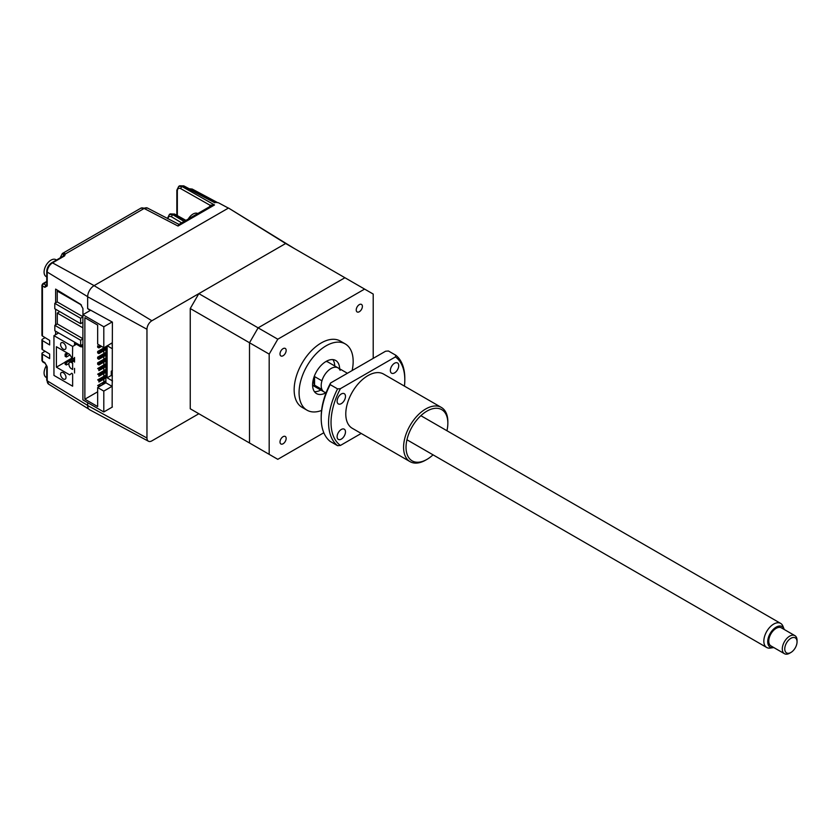 <?xml version="1.0" encoding="UTF-8"?>
<svg xmlns="http://www.w3.org/2000/svg" width="839" height="839" viewBox="0 0 839 839"><rect width="100%" height="100%" fill="white"/><g stroke="black" fill="none" stroke-linecap="round" stroke-linejoin="round"><path stroke-width="1.26" d="M80.659 340.256L80.659 345.668L54.839 330.755L54.839 325.343L80.659 340.256L82.904 338.956M82.904 327.839L57.293 313.052L57.293 323.927L54.839 325.343M80.659 345.668L82.904 344.368M89.783 310.304L89.783 309.727M81.446 305.018L57.241 291.039L57.241 301.914L82.904 316.733M57.241 291.039L58.059 290.577M82.904 316.922L80.607 318.243L80.607 323.655L54.787 308.752L54.787 303.34L57.241 301.914M82.904 322.333L80.607 323.655M80.607 318.243L54.787 303.34M56.402 367.178L69.679 374.844L71.797 373.219L72.636 374.11L72.636 386.202L53.948 375.411L53.948 335.652L72.636 346.444L72.49 358.861L69.679 354.394L56.402 346.727L56.402 367.178L65.127 362.133M63.292 372.715A3.828 2.213 60 0 1 65.788 376.082A3.828 2.213 60 0 1 65.201 379.144A3.828 2.213 60 0 1 63.292 378.955A3.828 2.213 60 0 1 60.786 375.589A3.828 2.213 60 0 1 61.373 372.526A3.828 2.213 60 0 1 63.292 372.715M63.292 342.899A3.828 2.213 60 0 1 65.788 346.266A3.828 2.213 60 0 1 65.201 349.328A3.828 2.213 60 0 1 63.292 349.139A3.828 2.213 60 0 1 60.786 345.773A3.828 2.213 60 0 1 61.373 342.711A3.828 2.213 60 0 1 63.292 342.899M53.948 335.652L58.636 332.947M72.636 346.444L76.475 344.231M71.399 362.49L72.636 363.203L72.636 369.443L71.399 368.741A3.482 2.003 -120 0 1 68.945 364.483L68.945 363.906A3.482 2.003 60 0 1 69.668 362.322A3.482 2.003 60 0 1 71.399 362.49L74.545 360.676M69.962 354.939L66.365 357.026L66.365 354.75L65.127 354.037L65.127 356.313L66.365 357.026M65.127 354.037L67.099 352.904M66.365 354.75L68.326 353.618M74.545 357.98L66.365 362.7L65.127 361.997L65.127 364.262L66.365 363.56M65.127 361.997L71.672 358.222M68.976 363.465L66.365 364.975L66.365 362.7M65.127 364.262L66.365 364.975M112.395 348.374L112.048 342.899L103.805 347.933M105.892 346.727L97.66 351.489L98.887 352.191L98.887 353.618L105.892 349.569L103.805 350.775L103.805 353.618M105.892 352.411L97.66 357.162L98.887 357.875L98.887 359.291L105.892 355.254L103.805 356.46L103.805 359.291M105.892 358.085L97.66 362.847L98.887 363.56L98.887 364.975L105.892 360.927L103.805 362.133L103.805 364.975M105.892 366.612L98.887 370.649L98.887 369.233L102.578 367.104L103.805 367.818L103.805 370.649M103.805 373.491L103.805 376.333M103.805 379.176L103.805 382.007M90.685 310.22L82.904 314.709L103.805 326.78L103.805 347.65L97.66 344.105L97.66 325.081L84.865 317.698L84.865 399.196L97.66 391.813M105.892 380.801L97.66 385.562L98.887 386.276L103.071 384.43M102.578 384.147L102.578 382.72L103.805 383.433L105.892 382.227L103.805 384M98.887 380.591L105.892 376.543L103.805 377.749L102.578 377.047L97.66 379.878L98.887 380.591L98.887 382.007L105.892 377.969M98.887 374.918L105.892 370.869L103.805 372.076L102.578 371.362L97.66 374.204L98.887 374.918L98.887 376.333L105.892 372.285M105.892 375.127L102.578 377.047M105.892 363.769L102.578 365.689L103.805 366.391L105.892 365.185L103.805 366.391L103.805 367.818M102.578 367.104L102.578 365.689L97.66 368.52L98.887 369.233M105.892 369.443L102.578 371.362M98.887 363.56L105.892 359.512M98.887 364.975L97.66 364.262L97.66 362.847M98.887 357.875L105.892 353.827M98.887 359.291L97.66 358.589L97.66 357.162M103.805 362.133L103.805 360.718L102.578 360.004M98.887 352.191L105.892 348.154M98.887 353.618L97.66 352.904L97.66 351.489M103.805 355.033L103.805 356.46L102.578 355.746M101.592 346.371L98.887 347.933L97.66 347.231L97.66 345.804L98.887 346.517L100.365 345.668M98.887 347.933L98.887 346.517M103.805 350.775L102.578 350.062M84.865 399.196L97.66 406.579L97.66 387.545L103.805 391.1L112.048 386.339L112.395 380.466M103.805 326.78L112.143 321.966M82.904 314.709L82.904 399.899L103.805 411.97L112.395 407.009M112.048 348.573L107.13 345.731L107.13 377.823L111.272 375.432L111.272 371.174L112.395 370.523M107.13 377.823L112.048 380.665M112.395 376.071L111.272 375.432M105.892 346.444L105.892 382.794L112.048 386.339M103.805 391.1L103.805 411.97M97.66 387.545L105.892 382.794M57.293 313.052L59.768 311.626M82.904 338.715L57.293 323.927M146.961 329.266A6.953 4.017 -60 0 1 151.88 320.75L285.659 243.509L228.502 208.03L94.094 285.638A9.093 5.254 120 0 0 87.655 296.775L146.961 329.266L146.961 438.021L87.655 405.531L87.655 402.647M294.269 248.48L228.502 208.03M373.208 358.368L373.208 294.059L285.659 243.509L198.853 293.629L190.243 308.532L190.243 408.771L198.853 413.742L151.88 440.863A6.953 4.017 -60 0 1 148.472 441.241A6.953 4.017 -60 0 1 146.961 438.021M148.472 441.241L89.626 409.747A9.093 5.254 -60 0 1 87.655 405.531M87.655 296.775L87.655 308.563L112.395 322.113L112.143 407.156M198.853 293.629L258.118 327.85L249.508 342.752L249.508 442.992L277.793 459.321L323.823 432.746M190.243 308.532L249.508 342.752L258.118 327.85L344.923 277.73L258.118 327.85L277.793 339.208L269.183 354.11L269.183 454.35L277.793 459.321M190.243 408.771L269.183 454.35M198.853 413.742L258.118 447.963L249.508 442.992L249.508 342.752L269.183 354.11M313.891 379.92L314.562 380.308M321.578 410.46A38.258 22.087 -60 0 1 306.99 410.177A38.258 22.087 -60 0 1 301.128 379.522A38.258 22.087 -60 0 1 326.119 345.804A38.258 22.087 -60 0 1 345.249 343.917A38.258 22.087 -60 0 1 352.139 370.534M306.99 410.177L302.071 407.334A38.258 22.087 -60 0 1 296.209 376.68A38.258 22.087 -60 0 1 321.201 342.962A38.258 22.087 -60 0 1 340.33 341.074L345.249 343.917M339.638 368.782A19.129 11.043 120 0 0 335.684 360.476A19.129 11.043 120 0 0 326.119 361.42A19.129 11.043 120 0 0 313.618 378.284A19.129 11.043 120 0 0 316.555 393.606A19.129 11.043 120 0 0 325.721 392.883M332.894 359.616A19.129 11.043 -60 0 1 334.719 365.94M340.131 370.314A13.906 8.033 120 0 0 337.991 367.839A13.906 8.033 120 0 0 331.038 368.52A13.906 8.033 120 0 0 321.935 380.822L314.562 376.564A13.906 8.033 120 0 0 314.562 385.195L321.935 389.453A13.906 8.033 120 0 0 324.074 391.928A13.906 8.033 120 0 0 326.172 392.568M312.59 384.671A13.906 8.033 120 0 0 314.237 386.255L324.074 391.928A13.906 8.033 -60 0 1 321.201 385.562A13.906 8.033 -60 0 1 327.273 371.562A13.906 8.033 -60 0 1 337.991 367.839L328.154 362.154A13.906 8.033 120 0 0 325.962 361.515M283.079 436.679A4.352 2.507 -60 0 1 285.25 436.458A4.352 2.507 -60 0 1 285.921 439.94A4.352 2.507 -60 0 1 283.079 443.779A4.352 2.507 -60 0 1 280.908 443.988A4.352 2.507 -60 0 1 280.236 440.506A4.352 2.507 -60 0 1 283.079 436.679M359.312 304.63A4.352 2.507 -60 0 1 361.483 304.421A4.352 2.507 -60 0 1 362.154 307.903A4.352 2.507 -60 0 1 359.312 311.73A4.352 2.507 -60 0 1 357.141 311.951A4.352 2.507 -60 0 1 356.47 308.458A4.352 2.507 -60 0 1 359.312 304.63M283.079 348.646A4.352 2.507 -60 0 1 285.25 348.426A4.352 2.507 -60 0 1 285.921 351.919A4.352 2.507 -60 0 1 283.079 355.746A4.352 2.507 -60 0 1 280.908 355.956A4.352 2.507 -60 0 1 280.236 352.474A4.352 2.507 -60 0 1 283.079 348.646M364.598 289.088L277.793 339.208M314.562 385.195L314.562 376.564M320.802 390.041A19.129 11.043 -60 0 1 314.415 391.635M190.873 189.604A1.741 1.07 -61.9 0 1 191.397 189.163A1.741 1.07 -61.9 0 1 192.278 189.09L192.278 189.09A1.741 1.07 -61.9 0 1 192.299 189.1L217.207 202.398L192.278 189.09L189.268 188.754M181.633 222.849L171.617 216.861A1.741 1.017 -59.1 0 1 172.865 214.742L169.436 214.375L170.307 213.872L173.83 214.186A1.741 0.986 -60.9 0 1 174.68 214.092L170.307 213.872M42.432 336.009L42.432 285.889A1.741 1.007 180 0 1 41.95 285.197L41.95 335.317A1.741 1.007 0 0 0 42.432 336.009L49.648 340.403L49.648 344.944L42.432 340.561A1.741 1.007 180 0 1 41.95 339.868L41.95 348.951A1.741 1.007 0 0 0 42.432 349.643L49.648 354.037L49.648 358.578L42.432 354.184A1.741 1.007 180 0 1 41.95 353.492A1.741 1.007 180 0 1 42.464 352.789L45.096 351.268M47.246 284.568L46.082 285.239A1.741 1.028 121.3 0 0 44.824 287.347L42.432 285.889A1.741 1.028 -58.7 0 1 43.691 283.781L46.743 282.019M60.502 257.709A1.741 1.007 180 0 1 60.408 257.384L62.359 253.493A6.953 4.017 60 0 1 64.194 253.21A1.741 1.279 99.6 0 0 63.376 255.496L63.806 255.664A1.741 1.374 -29.6 0 1 65.432 253.923L64.572 255.905L52.521 262.869L94.115 285.617L228.386 208.103L218.381 202.744L213.588 202.136L214.805 202.839M64.194 253.21L65.432 253.923L144.14 208.471A6.953 4.017 -62.6 0 1 147.475 208.051L140.795 208.208A6.953 4.017 -120 0 1 144.14 208.471L178.025 226.037L178.801 224.495L210.904 205.954L214.522 204.968L178.025 226.037M63.806 255.664L63.376 256.64M210.369 206.268A1.741 1.269 18.3 0 0 209.928 205.188L214.522 204.968L182.084 186.573L178.78 186.279L183.049 186.017A1.741 1.017 -62.2 0 1 183.888 185.922L179.651 185.776M151.88 320.75L94.094 285.638A9.04 5.223 -60 0 1 94.115 285.617M82.904 345.741L82.232 346.906L80.534 346.706L74.545 343.057L75.353 342.595M74.545 343.057L74.545 345.343M74.545 357.435L74.545 362.091M74.545 368.342L74.545 372.998M55.626 302.848L55.626 289.098L80.534 304.253L82.935 308.542L82.935 314.698M55.626 334.677L55.626 331.216M55.626 324.882L55.626 309.234M90.119 310.545L87.717 308.595M45.18 363.392L42.789 361.934A1.741 1.028 -58.7 0 1 42.432 361.148L44.824 362.605A1.741 1.028 121.3 0 0 45.18 363.392L46.743 366.203L46.743 380.119A1.741 1.007 0 0 0 47.215 380.812L87.655 405.415M41.95 339.868A1.741 1.007 180 0 1 42.464 339.155L45.096 337.635M209.75 206.625L209.928 205.188L180.867 188.712A1.741 1.049 -60.4 0 1 182.084 186.573L183.049 186.017L213.588 202.136M197.794 213.526A9.743 5.621 120 0 0 194.711 213.326A9.743 5.621 120 0 0 188.24 219.042M46.575 365.332A9.743 5.621 120 0 0 44.299 370.796A9.743 5.621 120 0 0 46.103 377.34L46.743 377.707M56.475 260.027L55.846 259.66A9.743 5.621 120 0 0 52.668 259.408A9.743 5.621 120 0 0 44.299 269.99A9.743 5.621 120 0 0 46.103 276.534L46.743 276.901M433.029 454.832A29.564 17.063 -60 0 1 426.946 459.394L425.709 460.097A31.305 18.07 -60 0 1 410.061 461.649A31.305 18.07 -60 0 1 403.58 447.323A31.305 18.07 -60 0 1 425.709 408.992A31.305 18.07 -60 0 1 441.366 407.439A31.305 18.07 -60 0 1 447.848 421.765L447.848 423.181A29.564 17.063 -60 0 1 446.935 430.732M441.366 407.439L383.57 374.068A31.305 18.07 120 0 0 367.922 375.62A31.305 18.07 120 0 0 347.472 403.202A31.305 18.07 120 0 0 352.275 428.289L410.061 461.649M426.946 459.394A29.564 17.063 -60 0 1 406.034 447.323A29.564 17.063 -60 0 1 426.946 411.12A29.564 17.063 -60 0 1 447.848 423.181M394.54 363.235A5.915 3.408 120 0 0 390.68 368.447A5.915 3.408 120 0 0 391.582 373.177A5.915 3.408 120 0 0 394.54 372.894A5.915 3.408 120 0 0 398.41 367.681A5.915 3.408 120 0 0 397.497 362.941A5.915 3.408 120 0 0 394.54 363.235M341.305 429.474A5.915 3.408 120 0 0 337.435 434.675A5.915 3.408 120 0 0 338.348 439.416A5.915 3.408 120 0 0 341.305 439.122A5.915 3.408 120 0 0 345.165 433.91A5.915 3.408 120 0 0 344.252 429.18A5.915 3.408 120 0 0 341.305 429.474M341.305 393.973A5.915 3.408 120 0 0 337.435 399.186A5.915 3.408 120 0 0 338.348 403.926A5.915 3.408 120 0 0 341.305 403.632A5.915 3.408 120 0 0 345.165 398.42A5.915 3.408 120 0 0 344.252 393.68A5.915 3.408 120 0 0 341.305 393.973M361.21 433.448L340.424 445.446L337.572 445.677L330.188 441.419A53.906 31.127 120 0 1 321.201 418.221A53.906 31.127 120 0 1 330.188 384.629L337.572 388.887L340.424 388.656L395.421 356.911A52.165 30.12 -60 0 1 404.807 379.878A52.165 30.12 -60 0 1 404.44 386.118M404.807 379.878L404.807 378.462A53.906 31.127 120 0 0 395.819 355.254L395.421 356.911M340.424 445.446A52.165 30.12 -60 0 1 340.424 388.656M337.572 388.887A53.906 31.127 120 0 0 337.572 445.677M330.188 384.629L330.587 382.983A52.165 30.12 120 0 0 321.201 416.794L321.201 418.221M395.819 355.254L388.436 350.996L385.583 351.226L330.587 382.983M773.139 647.677L770.181 648.086A13.906 8.033 -60 0 1 766.731 647.498A13.906 8.033 -60 0 1 763.847 641.122A13.906 8.033 -60 0 1 769.919 627.121A13.906 8.033 -60 0 1 780.648 623.398A13.906 8.033 -60 0 1 782.881 626.083L784.014 628.862A11.903 6.869 120 0 0 774.617 628.191A11.903 6.869 120 0 0 767.727 641.73A11.903 6.869 120 0 0 773.139 647.677A11.903 6.869 120 0 0 773.799 647.551M790.904 652.48L789.677 653.193A10.435 6.02 -60 0 1 784.455 653.707A10.435 6.02 -60 0 1 782.294 648.935A10.435 6.02 -60 0 1 786.846 638.437A10.435 6.02 -60 0 1 794.89 635.637A10.435 6.02 -60 0 1 797.05 640.419L797.05 641.835A8.694 5.024 120 0 0 790.904 638.29A8.694 5.024 120 0 0 784.759 648.935A8.694 5.024 120 0 0 790.904 652.48A8.694 5.024 120 0 0 797.05 641.835M794.89 635.637L781.361 627.834A10.435 6.02 120 0 0 773.327 630.624A10.435 6.02 120 0 0 768.765 641.122A10.435 6.02 120 0 0 770.926 645.904L784.455 653.707M784.224 629.481A11.903 6.869 120 0 0 784.014 628.862M167.538 218.455A1.741 1.007 180 0 1 167.506 218.255L169.436 214.375M171.617 216.861C169.426 215.822 168.22 216.514 167.989 218.958M184.077 221.444L172.865 214.742L173.83 214.186L185.44 220.657M44.824 362.605L47.215 366.895L47.215 380.812A7.499 4.331 120 0 0 48.704 384.21L88.808 409.107M41.95 285.197L42.82 283.697A1.741 1.007 60 0 1 43.691 283.781L46.082 285.239L46.743 284.861M64.572 255.905A1.741 1.007 -120 0 0 63.733 255.843L51.682 262.796A1.741 1.007 60 0 1 52.521 262.869A7.499 4.331 120 0 0 47.215 272.056L47.215 285.963L44.824 287.347M60.911 258.097L63.376 256.052M180.867 188.712C178.728 187.747 177.543 188.46 177.333 190.852A1.741 1.007 180 0 1 176.851 190.159L178.78 186.279M87.665 296.66L47.215 272.056A1.741 1.007 -0 0 1 46.743 271.364C47.005 267.704 48.652 264.851 51.682 262.796M47.215 285.963A1.741 1.007 180 0 1 46.743 285.281L46.911 285.354M80.534 346.706L82.904 345.332M42.432 349.643L42.432 340.561M42.789 361.934L41.95 360.455A1.741 1.007 0 0 0 42.432 361.148L42.432 354.184M47.215 366.895A1.741 1.007 180 0 1 46.743 366.203M177.333 190.852L177.333 215.571M74.545 359.501L69.668 362.322M185.943 220.374L174.68 214.092M62.359 253.493L140.795 208.208M178.98 224.391L147.475 208.051M215.046 202.367L183.888 185.922M42.82 283.697L46.743 281.432M46.743 271.364L46.743 285.281M46.743 380.119L48.704 384.21M41.95 360.455L41.95 353.492M176.851 190.159L176.851 215.298M766.731 647.498L406.946 439.772M325.993 393.03L324.074 391.928M780.648 623.398L420.853 415.672M347.409 373.271L337.991 367.839"/></g></svg>
